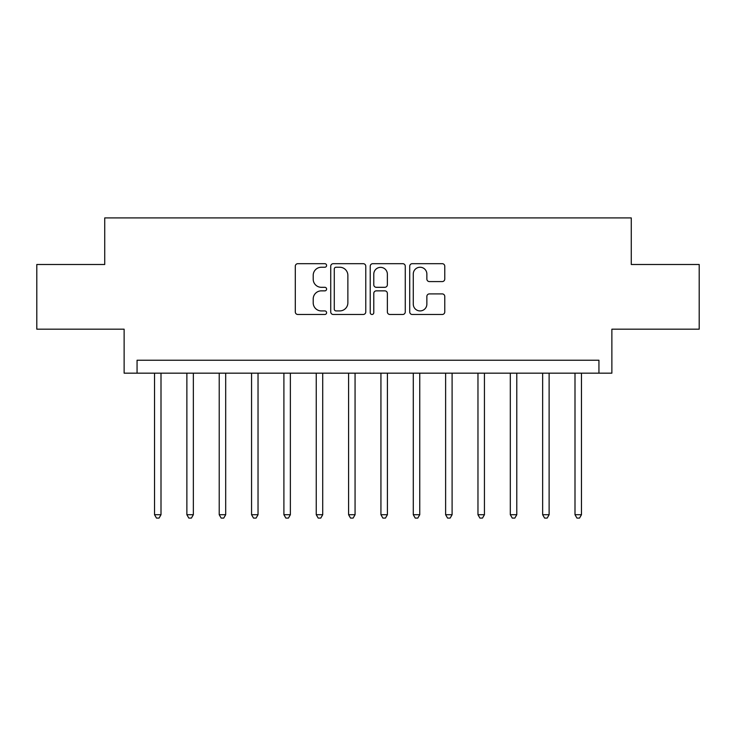 <?xml version="1.0" encoding="UTF-8"?>
<svg xmlns="http://www.w3.org/2000/svg" width="736" height="736" viewBox="0 0 736 736"><rect width="100%" height="100%" fill="white"/><g stroke="black" fill="none" stroke-linecap="round" stroke-linejoin="round"><path stroke-width="1.1" d="M326.6 265.457A1.776 1.776 0 0 0 324.824 263.681L297.841 263.681A2.539 2.539 0 0 0 295.302 266.22L295.302 311.935A2.539 2.539 0 0 0 297.841 314.484L324.824 314.484A1.776 1.776 0 0 0 326.6 312.699A1.776 1.776 0 0 0 324.824 310.923L321.328 310.923A8.124 8.124 0 0 1 313.205 302.8L313.205 298.991A8.124 8.124 0 0 1 321.328 290.858L324.824 290.858A1.776 1.776 0 0 0 326.6 289.082A1.776 1.776 0 0 0 324.824 287.307L321.328 287.307A8.124 8.124 0 0 1 313.205 279.174L313.205 275.365A8.124 8.124 0 0 1 321.328 267.242L324.824 267.242A1.776 1.776 0 0 0 326.6 265.457M442.226 281.584A2.539 2.539 0 0 0 444.765 279.045L444.765 266.22A2.539 2.539 0 0 0 442.226 263.681L412.252 263.681A2.539 2.539 0 0 0 409.713 266.22L409.713 311.935A2.539 2.539 0 0 0 412.252 314.484L442.226 314.484A2.539 2.539 0 0 0 444.765 311.935L444.765 296.442A2.539 2.539 0 0 0 442.226 293.903L429.401 293.903A2.539 2.539 0 0 0 426.862 296.442L426.862 304.134A6.79 6.79 0 0 1 420.063 310.923A6.79 6.79 0 0 1 413.273 304.134L413.273 274.031A6.79 6.79 0 0 1 420.063 267.242A6.79 6.79 0 0 1 426.862 274.031L426.862 279.045A2.539 2.539 0 0 0 429.401 281.584L442.226 281.584M598.938 373.17L611.874 373.17L611.874 329.185L699.2 329.185L699.2 264.5L631.276 264.5L631.276 217.92L104.724 217.92L104.724 264.5L36.8 264.5L36.8 329.185L124.126 329.185L124.126 373.17L598.938 373.17L598.938 360.235L137.062 360.235L137.062 373.17M365.774 266.22A2.539 2.539 0 0 0 363.234 263.681L333.27 263.681A2.539 2.539 0 0 0 330.731 266.22L330.731 311.935A2.539 2.539 0 0 0 333.27 314.484L363.234 314.484A2.539 2.539 0 0 0 365.774 311.935L365.774 266.22M372.766 263.681L402.73 263.681A2.539 2.539 0 0 1 405.269 266.22L405.269 311.935A2.539 2.539 0 0 1 402.73 314.484L389.905 314.484A2.539 2.539 0 0 1 387.366 311.935L387.366 293.397A2.539 2.539 0 0 0 384.827 290.858L376.317 290.858A2.539 2.539 0 0 0 373.778 293.397L373.778 312.699A1.776 1.776 0 0 1 372.002 314.484A1.776 1.776 0 0 1 370.226 312.699L370.226 266.22A2.539 2.539 0 0 1 372.766 263.681M336.058 267.242A1.776 1.776 0 0 0 334.282 269.017L334.282 309.148A1.776 1.776 0 0 0 336.058 310.923L339.747 310.923A8.124 8.124 0 0 0 347.87 302.8L347.87 275.365A8.124 8.124 0 0 0 339.747 267.242L336.058 267.242M387.366 274.16A6.79 6.79 0 0 0 380.576 267.37A6.79 6.79 0 0 0 373.778 274.16L373.778 284.768A2.539 2.539 0 0 0 376.317 287.307L384.827 287.307A2.539 2.539 0 0 0 387.366 284.768L387.366 274.16M154.532 373.17L154.532 514.712L161 514.712L161 373.17M161 514.712L159.059 518.08L156.474 518.08L154.532 514.712M186.87 373.17L186.87 514.712L193.347 514.712L193.347 373.17M193.347 514.712L191.406 518.08L188.812 518.08L186.87 514.712M219.218 373.17L219.218 514.712L225.685 514.712L225.685 373.17M225.685 514.712L223.744 518.08L221.159 518.08L219.218 514.712M251.565 373.17L251.565 514.712L258.032 514.712L258.032 373.17M258.032 514.712L256.091 518.08L253.506 518.08L251.565 514.712M283.903 373.17L283.903 514.712L290.37 514.712L290.37 373.17M290.37 514.712L288.438 518.08L285.844 518.08L283.903 514.712M316.25 373.17L316.25 514.712L322.718 514.712L322.718 373.17M322.718 514.712L320.776 518.08L318.191 518.08L316.25 514.712M348.597 373.17L348.597 514.712L355.065 514.712L355.065 373.17M355.065 514.712L353.124 518.08L350.538 518.08L348.597 514.712M380.935 373.17L380.935 514.712L387.403 514.712L387.403 373.17M387.403 514.712L385.462 518.08L382.876 518.08L380.935 514.712M413.282 373.17L413.282 514.712L419.75 514.712L419.75 373.17M419.75 514.712L417.809 518.08L415.224 518.08L413.282 514.712M445.62 373.17L445.62 514.712L452.097 514.712L452.097 373.17M452.097 514.712L450.156 518.08L447.562 518.08L445.62 514.712M477.968 373.17L477.968 514.712L484.435 514.712L484.435 373.17M484.435 514.712L482.494 518.08L479.909 518.08L477.968 514.712M510.315 373.17L510.315 514.712L516.782 514.712L516.782 373.17M516.782 514.712L514.841 518.08L512.256 518.08L510.315 514.712M542.653 373.17L542.653 514.712L549.12 514.712L549.12 373.17M549.12 514.712L547.188 518.08L544.594 518.08L542.653 514.712M575 373.17L575 514.712L581.468 514.712L581.468 373.17M581.468 514.712L579.526 518.08L576.941 518.08L575 514.712"/></g></svg>
